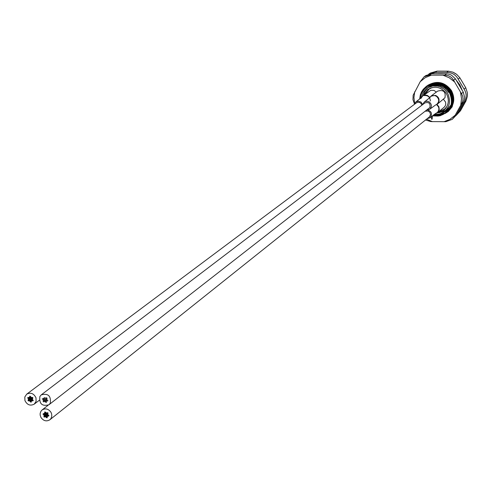 <?xml version="1.0" encoding="UTF-8"?>
<svg xmlns="http://www.w3.org/2000/svg" width="492" height="492" viewBox="0 0 492 492"><rect width="100%" height="100%" fill="white"/><g stroke="black" fill="none" stroke-linecap="round" stroke-linejoin="round"><path stroke-width="0.74" d="M428.698 74.175L435.297 72.398L446.656 72.447C451.902 72.465 455.74 74.686 458.169 79.12L464.061 89.083C466.73 93.345 466.816 97.754 464.307 102.299L458.815 112.145L456.084 115.509L460.518 110.712L465.998 100.903L467.363 96.297L467.271 92.459L465.752 87.736L459.885 77.81L456.674 74.36L452.923 72.17L448.415 71.162L437.099 71.119L430.34 73.056L428.655 74.194M448.636 108.892L447.825 109.076M419.682 99.04L420.309 94.931L421.496 91.967L423.237 89.292L426.244 86.432C435.451 81.235 443.378 82.951 450.032 91.567C454.03 99.421 452.941 106.327 446.754 112.299L445.481 113.234M442.542 114.747L437.917 115.749L433.108 115.312M433.194 115.245L438.144 115.675L442.88 114.581M445.629 113.129L446.834 112.231C453.021 106.266 454.116 99.353 450.112 91.506C443.458 82.89 435.537 81.174 426.33 86.364L423.329 89.23L421.582 91.899L420.402 94.864L419.768 98.972M420.463 98.412L421.06 94.464L422.167 91.598L424.448 88.209L426.933 85.928C436.121 80.743 444.042 82.459 450.684 91.063C454.676 98.898 453.587 105.805 447.406 111.764L446.33 112.557M447.074 112.028L446.269 112.613M444.331 113.72L439.239 115.153L433.809 114.777M433.895 114.71L439.356 115.085L444.473 113.627M447.16 111.961L447.492 111.696C453.667 105.737 454.762 98.837 450.764 90.995C444.122 82.392 436.207 80.682 427.019 85.866L426.675 86.125M427.314 85.657L427.616 85.43C436.791 80.257 444.7 81.961 451.33 90.559C455.321 98.382 454.233 105.276 448.064 111.229L447.474 111.678M447.732 111.493L446.779 112.164M447.394 111.745L446.724 112.207M445.223 113.068L437.037 114.654M437.499 114.611L445.309 113M447.812 111.426L448.144 111.161C454.313 105.208 455.401 98.32 451.41 90.491C444.78 81.9 436.878 80.196 427.702 85.368L427.357 85.626M420.371 98.486L420.98 94.513L422.093 91.641L423.741 89.027L426.589 86.186M426.988 85.922L422.493 91.869M420.586 98.314C420.888 83.763 442.203 79.39 449.214 92.152C454.018 103.425 450.93 111.315 439.94 115.817L432.505 115.78M439.94 115.817L432.911 115.897L438.311 116.05L443.36 114.322L447.406 110.872L448.698 107.963L444.633 111.678L439.479 114.07L434.282 114.421M436.632 113.191L443.692 110.448C448.692 105.7 449.62 100.147 446.472 93.775C441.226 86.85 434.934 85.46 427.603 89.618L423.2 95.632M435.297 83.948L434.639 84.427M448.513 109.138L446.865 109.857M448.317 109.513L446.01 110.62M452.05 103.658L451.496 104.132M429.368 85.688L430.008 85.061M451.293 104.292L452.074 103.554M426.509 119.218L432.4 121.616L430.648 121.542L425.808 120.079M428.926 85.891L429.541 85.331M428.999 85.854L429.614 85.288M428.618 86.045L429.184 85.559M429.332 85.46L428.741 85.983M428.354 86.18L428.839 85.793M428.981 85.694L428.452 86.125M428.2 86.266L434.485 83.425M434.989 83.332L442.726 84.175M448.138 109.827L444.774 111.573M445.112 111.333L448.169 109.765M447.96 110.005L444.005 112.151M444.331 111.912L448.089 109.888M446.754 86.444L451.754 92.908M452.775 96.493L451.933 104.39M447.64 110.276L442.997 112.803M443.458 112.52L447.769 110.165M446.662 86.371L449.091 88.394L451.638 91.752L452.923 94.63L453.722 98.726M453.735 100.583L452.142 106.881L448.329 111.444L445.174 113.455M441.841 114.618L436.73 114.673M431.379 75.135L444.879 75.147L446.718 73.8L431.515 73.732L429.627 75.079L431.379 75.135L425.328 77.607L420.236 81.672L424.153 76.746L429.627 75.079M414.418 103.744L412.954 99.642L413.151 95.233L420.236 81.672M414.707 91.74L413.944 97.527L414.608 103.363M443.95 121.727L450.008 119.304L455.131 115.276L454.313 116.801L456.109 115.294L452.234 119.359L445.844 121.69L432.4 121.616M456.109 115.294L463.464 102.115L461.693 103.578L455.131 115.276M460.746 105.22L461.533 98.634L460.487 92.029L461.502 93.585L463.273 92.164L455.389 78.825L453.587 80.196L460.487 92.029M454.467 81.85L449.165 77.718L442.984 75.184M452.234 119.359L454.313 116.801M424.153 76.746L425.851 75.553L431.515 73.732M453.587 80.196L451.791 77.797L449.983 76.438L447.892 75.54L444.879 75.147M446.718 73.8L449.54 74.31L451.576 75.233L455.389 78.825M461.693 103.578L462.806 100.762L463.034 98.517L462.72 96.291L461.502 93.585M463.273 92.164L464.589 97.225L464.405 99.439L463.464 102.115M441.17 114.716L442.437 114.439M443.083 114.255L443.999 113.941M445.26 113.394L448.335 111.438M446.816 106.684L444.553 109.101L438.747 111.629M425.186 94.163L429.122 89.126L432.031 87.545M436.441 113.148L437.327 112.539C439.676 109.673 439.374 107.028 436.429 104.611C439.504 101.856 439.461 99.046 436.299 96.186L434.387 95.51L432.548 95.62L430.906 96.407L429.688 97.767M436.97 104.445L438.889 106.758L439.245 109.618L438.003 112.158L435.42 113.603M427.148 118.707L429.983 117.772C432.609 114.027 431.724 111.376 427.32 109.814M435.377 113.634L437.493 112.631L443.999 107.41L445.229 105.921L445.783 104.058L445.567 102.096L443.501 99.341M430.998 96.125L435.555 95.393C438.858 97.035 439.823 99.525 438.452 102.871L437.253 104.242L444.959 97.773C445.93 91.703 443.483 89.483 437.616 91.118L431.004 96.112L429.59 97.785M426.902 110.14L429.75 109.242C432.074 106.666 431.884 104.218 429.172 101.887L427.4 101.266L425.205 101.549L424.245 102.096L422.646 104.618M430.328 101.001C430.069 96.992 427.972 95.19 424.03 95.596L425.199 95.091L427.308 95.38L429.842 97.361M422.726 104.556L421.004 102.053L418.126 101.174L415.789 102.01L414.172 104.513M436.293 92.115L434.092 90.442L430.844 90.3L423.169 95.7M48.068 415.789L48.154 415.193L48.868 415.383L48.776 415.98L48.068 415.789L48.154 415.193L48.868 415.383L48.776 415.98L48.068 415.789M47.22 415.23L47.312 414.627L48.025 414.817L47.933 415.414L47.22 415.23L47.312 414.627L48.025 414.817L47.933 415.414L47.22 415.23M47.244 416.214L47.337 415.617L48.044 415.802L47.952 416.398L47.244 416.214L47.337 415.617L48.044 415.802L47.952 416.398L47.244 416.214M46.402 415.648L46.494 415.051L47.201 415.236L47.109 415.838L46.402 415.648L46.494 415.051L47.201 415.236L47.109 415.838L46.402 415.648M46.42 416.632L46.512 416.035L47.226 416.22L47.134 416.816L46.42 416.632L46.512 416.035L47.226 416.22L47.134 416.816L46.42 416.632M46.439 417.616L46.531 417.019L47.244 417.204L47.152 417.8L46.439 417.616L46.531 417.019L47.244 417.204L47.152 417.8L46.439 417.616M45.578 416.066L45.67 415.469L46.377 415.66L46.291 416.257L44.754 416.49L44.846 415.888L45.559 416.078L45.467 416.675L44.754 416.49L44.846 415.888L45.559 416.078L45.67 415.469L46.377 415.66L46.291 416.257L45.578 416.066M45.596 417.05L45.688 416.453L46.402 416.644L46.309 417.241L45.596 417.05L45.688 416.453L46.402 416.644L46.309 417.241L45.596 417.05M43.929 416.909L44.022 416.312L44.735 416.496L44.643 417.093L43.929 416.909L44.022 416.312L44.735 416.496L44.643 417.093L43.929 416.909M44.735 415.506L44.827 414.91L45.535 415.094L45.442 415.691L44.735 415.506L44.827 414.91L45.535 415.094L45.442 415.691L44.735 415.506M43.911 415.924L44.003 415.328L44.717 415.512L44.624 416.109L43.911 415.924L44.003 415.328L44.717 415.512L44.624 416.109L43.911 415.924M43.893 414.941L43.985 414.344L44.692 414.535L44.6 415.131L43.893 414.941L43.985 414.344L44.692 414.535L44.6 415.131L43.893 414.941M43.05 414.375L43.142 413.778L43.849 413.969L43.757 414.565L43.05 414.375L43.142 413.778L43.849 413.969L43.757 414.565L43.05 414.375M43.874 413.957L43.966 413.36L44.674 413.544L44.581 414.147L43.874 413.957L43.966 413.36L44.674 413.544L44.581 414.147L43.874 413.957M44.711 414.522L44.809 413.92L45.516 414.11L45.424 414.707L44.711 414.522L44.809 413.92L45.516 414.11L45.424 414.707L44.711 414.522M45.559 415.082L45.651 414.485L47.183 414.252L47.091 414.854L46.383 414.664L46.266 415.273L45.559 415.082L45.651 414.485L46.359 414.676L46.266 415.273L45.559 415.082M47.201 414.246L47.294 413.649L48.007 413.833L47.915 414.436L47.201 414.246L47.294 413.649L48.007 413.833L47.915 414.436L47.201 414.246M47.183 413.262L47.275 412.665L47.988 412.849L47.896 413.446L47.183 413.262L47.275 412.665L47.988 412.849L47.896 413.446L47.183 413.262M46.359 413.68L46.451 413.083L47.164 413.268L47.072 413.87L46.359 413.68L46.451 413.083L47.164 413.268L47.072 413.87L46.359 413.68M45.535 414.098L45.627 413.501L46.34 413.692L46.248 414.289L45.535 414.098L45.627 413.501L46.34 413.692L46.248 414.289L45.535 414.098M44.692 413.538L44.784 412.942L45.498 413.126L45.608 412.517L46.322 412.708L46.23 413.305L45.516 413.12L45.405 413.729L44.692 413.538L44.784 412.942L45.498 413.126L45.405 413.729L44.692 413.538M44.674 412.554L44.766 411.958L45.479 412.142L45.387 412.745L44.674 412.554L44.766 411.958L45.479 412.142L45.387 412.745L44.674 412.554M425.562 111.186L428.126 111.007L429.934 112.36L430.549 114.667L429.325 116.967L49.858 419.774C46.469 421.749 43.499 420.974 40.941 417.437L40.153 415.119L40.166 413.329L40.977 411.183L42.115 409.947C45.492 408.009 48.45 408.803 50.983 412.314L51.654 414.024L51.765 416.398L50.971 418.532L49.858 419.774M46.322 412.708L46.23 413.305L45.516 413.12L45.608 412.517L46.322 412.708M47.183 414.252L47.091 414.854L46.383 414.664L46.469 414.067L47.183 414.252M44.581 397.567L45.43 398.114L44.581 397.567M44.618 398.557L43.782 398.016L44.618 398.557M45.467 399.104L46.322 399.652L45.467 399.104M46.285 398.668L45.449 398.133L46.285 398.668M47.103 398.231L46.266 397.69L47.103 398.231M47.134 399.221L46.303 398.68L47.134 399.221M48.019 400.759L47.189 400.217L48.019 400.759M47.171 400.205L46.34 399.67L47.171 400.205M46.353 400.642L45.522 400.107L46.353 400.642M47.207 401.195L46.371 400.654L47.207 401.195M46.389 401.626L45.559 401.091L46.389 401.626M46.426 402.616L45.596 402.081L46.426 402.616M45.571 402.069L44.741 401.527L45.571 402.069M45.541 401.078L44.704 400.543L45.541 401.078M45.504 400.094L44.674 399.553L45.504 400.094M44.649 399.541L43.819 399.006L44.649 399.541M43.8 398.994L42.97 398.452L43.8 398.994M42.982 399.43L42.152 398.889L42.982 399.43M43.837 399.978L43.007 399.442L43.837 399.978M44.686 400.531L43.856 399.99L44.686 400.531M44.723 401.515L43.038 400.427L44.723 401.515M43.905 401.952L43.075 401.417L43.905 401.952M41.291 394.836L424.867 102.933C428.895 101.807 430.574 103.326 429.916 107.496L48.936 404.762C42.06 406.558 39.046 403.791 39.895 396.466L41.291 394.836C48.154 393.114 51.156 395.894 50.282 403.182L48.936 404.762M43.038 400.427L43.868 400.968L43.038 400.427M32.374 400.482L32.515 399.971L33.259 400.254L33.118 400.765L32.374 400.482L32.515 399.971L33.259 400.254L33.118 400.765L32.374 400.482M31.642 399.762L31.783 399.252L32.527 399.535L32.386 400.051L31.642 399.762L31.783 399.252L32.527 399.535L32.386 400.051L31.642 399.762M31.47 400.716L31.611 400.199L32.355 400.488L32.214 400.998L30.566 400.943L30.707 400.433L31.451 400.716L31.31 401.226L30.566 400.943L30.707 400.433L31.451 400.716L31.611 400.199L32.355 400.488L32.214 400.998L31.47 400.716M30.738 399.996L30.879 399.486L31.623 399.768L31.482 400.285L30.738 399.996L30.879 399.486L31.623 399.768L31.482 400.285L30.738 399.996M30.393 401.89L30.535 401.38L31.273 401.663L31.137 402.179L30.393 401.89L30.535 401.38L31.273 401.663L31.137 402.179L30.393 401.89M29.834 400.23L29.975 399.719L30.719 400.002L30.578 400.513L28.936 400.463L29.071 399.953L29.815 400.236L29.674 400.746L28.936 400.463L29.071 399.953L29.815 400.236L29.975 399.719L30.719 400.002L30.578 400.513L29.834 400.23M29.661 401.177L29.803 400.666L30.547 400.949L30.406 401.46L29.661 401.177L29.803 400.666L30.547 400.949L30.406 401.46L29.661 401.177M28.026 400.691L28.167 400.18L28.911 400.47L28.77 400.98L28.026 400.691L28.167 400.18L28.911 400.47L28.77 400.98L28.026 400.691M29.108 399.516L29.243 399L29.987 399.289L29.846 399.799L29.108 399.516L29.243 399L29.987 399.289L29.846 399.799L29.108 399.516M28.204 399.744L28.339 399.233L29.083 399.516L28.942 400.033L28.204 399.744L28.339 399.233L29.083 399.516L28.942 400.033L28.204 399.744M28.376 398.803L28.518 398.286L29.256 398.575L29.12 399.086L28.376 398.803L28.518 398.286L29.256 398.575L29.12 399.086L28.376 398.803M27.644 398.083L27.786 397.573L28.524 397.856L28.69 397.339L29.434 397.622L29.292 398.139L28.548 397.85L28.388 398.372L27.644 398.083L27.786 397.573L29.434 397.622L29.292 398.139L28.548 397.85L28.388 398.372L27.644 398.083M29.28 398.569L29.415 398.053L30.16 398.342L30.024 398.852L29.28 398.569L29.415 398.053L30.16 398.342L30.024 398.852L29.28 398.569M30.012 399.283L30.147 398.772L31.796 398.821L31.66 399.332L30.916 399.049L30.75 399.566L30.012 399.283L30.147 398.772L30.891 399.055L30.75 399.566L30.012 399.283M31.82 398.815L31.955 398.305L32.7 398.588L32.564 399.104L31.82 398.815L31.955 398.305L32.7 398.588L32.564 399.104L31.82 398.815M31.992 397.868L32.134 397.358L32.878 397.641L32.736 398.151L31.992 397.868L31.832 398.385L31.088 398.102L31.224 397.591L31.968 397.874L31.832 398.385L31.088 398.102L31.224 397.591L31.968 397.874L32.134 397.358L32.878 397.641L32.736 398.151L31.992 397.868M30.184 398.336L30.326 397.819L31.064 398.108L30.928 398.618L30.184 398.336L30.326 397.819L31.064 398.108L30.928 398.618L30.184 398.336M29.452 397.622L29.594 397.106L30.332 397.395L30.197 397.905L29.452 397.622L29.594 397.106L30.332 397.395L30.197 397.905L29.452 397.622M30.356 397.388L30.498 396.872L31.242 397.161L31.101 397.671L30.356 397.388L30.498 396.872L31.242 397.161L31.101 397.671L30.356 397.388M29.625 396.669L29.766 396.158L30.51 396.441L30.369 396.958L29.625 396.669L29.766 396.158L30.51 396.441L30.369 396.958L29.625 396.669M26.703 394.16C30.658 392.198 33.745 393.397 35.971 397.751L36.113 401.324L34.255 404.135C30.289 406.146 27.183 404.959 24.938 400.586L24.809 396.983L26.703 394.16L416.404 102.846L418.108 102.207L419.928 102.57L421.318 103.837L421.835 105.239M31.796 398.821L31.66 399.332L30.916 399.049L31.051 398.538L31.796 398.821M439.479 114.07C448.981 109.944 451.693 102.957 447.609 93.117L444.362 89.28L440.039 86.758L437.64 86.088L432.708 86.032L428.108 87.674L426.109 89.077L422.997 92.828L421.373 97.459M446.656 72.447L448.415 71.162M437.099 71.119L435.297 72.398M464.061 89.083L465.752 87.736M459.885 77.81L458.169 79.12M458.815 112.145L460.518 110.712M465.998 100.903L464.307 102.299M447.628 109.046L448.876 108.209L447.333 109.359M450.506 106.764L451.17 106.02M433.803 83.566L431.293 84.993L433.267 83.708M450.66 106.37L451.754 104.784M437.572 83.492L432.001 84.809L435.014 83.394L431.416 84.956M447.062 109.636L448.895 108.135M450.93 105.602L452.173 103.056M452.308 102.656L452.947 99.704M441.133 83.665L437.283 83.388M436.853 83.425L431.828 84.852M446.822 109.876L448.901 107.976M451.342 104.046L452.382 98.837M452.351 97.779C451.539 91.303 448.132 86.906 442.123 84.599M441.09 84.298L432.843 84.636M446.699 109.993L448.722 107.951M451.681 100.454C451.238 90.294 445.869 84.944 435.586 84.403M434.098 114.562L439.793 114.169L444.633 111.678M447.554 109.126L448.876 108.222L447.265 109.433M450.537 106.69L451.287 105.798M434.085 83.505L431.306 84.993M450.715 106.223L451.847 104.458M436.281 83.191L435.684 83.246M435.192 83.677L431.484 84.938M446.994 109.704L448.901 108.105M451.023 105.306L452.283 102.361M452.412 101.881L452.689 96.063M443.889 84.716L438.083 83.486M446.773 109.919L448.888 107.939M451.459 103.437L452.05 96.623M451.681 94.919L449.055 89.735L444.768 85.989M443.187 85.196L438.298 84.009L433.28 84.569M446.73 109.968L448.563 108.074M451.558 98.738C450.389 90.227 445.537 85.473 437.007 84.476M435.272 83.382L435.088 83.695M434.903 84.034L434.731 84.36M434.448 84.144L434.276 84.452M434.577 83.419L433.87 84.489M434.239 83.468L433.483 84.538L434.344 83.449M434.565 84.114L434.381 84.446M434.657 83.412L433.975 84.483M434.325 83.455L433.581 84.526M433.969 83.56L433.2 84.581M437.327 112.539L437.659 112.496M435.297 95.719L435.555 95.393M436.761 114.488L435.611 114.507M427.751 87.89L431.404 85.952L434.104 85.294L439.663 85.608L444.866 88.117L448.729 92.447M423.102 95.706C425.777 87.152 431.871 83.72 441.373 85.417C447.302 87.97 450.567 91.727 451.17 96.703M445.66 110.479L438.747 112.871M434.7 84.427L440.426 84.476L445.727 86.783M451.164 93.806L452.037 98.037L451.613 102.281M433.046 84.599L438.821 83.683M439.387 83.726L446.435 86.321M451.785 93.24L452.505 100.589M452.406 101.137L450.869 105.159L448.175 108.468M432.32 84.735L436.293 83.394M436.601 83.339L438.151 83.185M452.578 102.318L452.191 103.295M452.068 103.578L450.955 105.528M451.761 104.765L450.764 106.094M431.927 84.827L434.239 83.474M435.248 83.382L435.039 83.708M434.83 84.052L434.614 84.433M455.869 73.812L453.679 72.545M467.394 95.553L467.351 93.388M438.237 73.714L442.529 73.732M456.416 80.417L459.891 84.919L462.16 90.128M446.096 107.853L444.553 109.101M430.715 87.945L429.122 89.126M435.764 113.381L429.983 117.772M431.269 116.745C431.779 120.528 432.167 120.226 432.425 115.841M429.75 109.242L435.832 104.802M424.245 102.096L429.867 97.6M415.789 102.01L421.749 97.256L421.011 98.388M421.177 97.81L422.702 96.008M48.044 405.322L42.115 409.947M39.305 400.267L34.255 404.135"/></g></svg>

